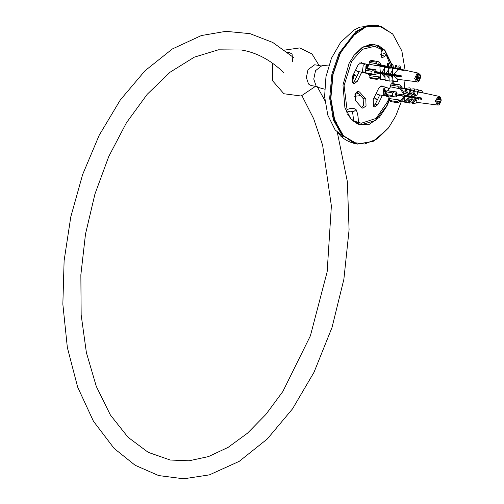 <?xml version="1.0" encoding="UTF-8"?>
<svg xmlns="http://www.w3.org/2000/svg" width="504" height="504" viewBox="0 0 504 504"><rect width="100%" height="100%" fill="white"/><g stroke="black" fill="none" stroke-linecap="round" stroke-linejoin="round"><path stroke-width="0.76" d="M401.827 50.885L392.711 33.932L378.176 25.351L367.517 26.032L356.819 31.632L339.967 53.348L332.766 74.252L330.536 98.456L334.435 120.399L342.947 135.513L357.481 144.094L373.577 141.196L388.37 128.066M401.197 101.94L395.753 116.008L388.42 128.003L377.257 138.89L364.688 144.005L352.781 142.443L343.211 135.356L334.738 120.298L330.851 98.431L333.068 74.321L340.25 53.5L351.32 37.063L365.904 26.869L380.835 26.195L392.792 34.152L401.852 50.961L405.121 70.207M405.027 80.256L404.17 88.433M391.879 64.506L384.911 50.236L378.384 45.398L370.264 44.333L361.689 47.823L354.073 55.251L349.07 63.428L342.978 85.037L344.912 107.806L351.093 119.272L359.245 124.696L369.432 124.236L379.38 117.281L386.933 106.073L389.605 99.691M393.107 83.645L393.309 80.779M389.642 98.62L386.656 105.928L375.266 120.607L360.832 124.853L351.011 119.051L344.887 107.724M354.022 55.314L363.97 46.538L374.819 44.591L384.646 50.394L391.558 64.525M392.944 73.704L393 74.63M392.994 80.804L392.969 81.295M392.95 81.598L392.792 83.67M356.24 123.26L358.546 122.755M371.958 45.795L369.955 44.541M380.539 48.661L382.454 50.009L382.845 51.188M357.481 144.094L342.071 135.362L333.56 120.248L329.66 98.299L331.89 74.094L339.091 53.197L355.944 31.481L366.641 25.88L377.301 25.2L359.774 27.166L353.902 30.127L340.603 42.374L331.456 58.231L325.956 76.772L324.595 96.592L327.802 115.133L335.135 129.925L341.806 135.311L342.449 136.691L340.54 135.948L337.434 131.909M358.47 93.303L354.929 94.355M354.469 96.308L360.543 95.634M328.633 65.917L322.245 65.413L315.523 70.673L313.772 79.065L316.077 85.957L318.402 87.469L324.582 89.158M383.45 53.178L386.033 54.287L384.684 56.335L382.41 57.67L381.509 57.179L381.125 52.328L382.026 49.783L374.711 46.274L362.231 49.367L351.697 61.148L344.075 85.617L347.054 109.702L346.607 112.077L350.916 111.126L351.956 111.686C352.542 111.258 353.052 114.301 353.487 120.802L358.3 122.365C358.42 117.268 357.638 112.921 355.963 109.324C353.209 107.938 350.236 108.064 347.054 109.702M386.033 54.287L391.154 67.139M392.144 80.867L391.936 83.765M388.937 98.034L387.614 101.6L376.041 118.44L361.292 123.234L358.3 122.365M365.797 99.055L366.043 105.903L362.861 108.234L361.651 107.522L355.459 100.548L355.213 93.7L358.394 91.369L359.61 92.081L365.797 99.055L363.17 98.595L356.977 91.627L359.61 92.081M382.397 95.401L377.874 104.63L374.692 106.961L373.483 106.249L373.231 99.401L378.762 88.112L381.944 85.781L383.305 86.675M361.765 72.16L357.241 81.39L354.06 83.727L352.844 83.009L352.598 76.161L358.13 64.877L361.311 62.54L362.666 63.435M363.195 46.96L372.078 45.814L374.711 46.274M380.961 47.124L380.577 48.686M361.292 123.234L353.084 121.092M361.639 107.503L363.416 105.443L363.17 98.595M373.464 106.231L375.247 104.171L379.77 94.941M352.831 82.99L354.614 80.936L359.138 71.7M287.406 52.227L288.931 52.328L292.112 54.029L292.459 61.62M316.632 86.505L311.075 85.535L308.53 84.036L306.356 77.547L308.007 69.653L314.698 64.758L320.254 65.728M392.711 92.963L394.349 91.942L396.768 92.062L396.566 93.82L421.873 98.028L421.779 99.351L395.086 94.897L396.472 95.149L396.44 96.913L394.015 96.793L386.499 95.502L394.015 96.793L392.528 95.609L392.711 92.963L386.184 91.829L386.946 90.651L397.026 92.037L396.679 93.41M396.472 95.149L395.073 95.073L395.168 93.75L396.566 93.82M376.217 93.303L377.704 94.582L384.621 95.785L387.166 95.426L385.251 95.017L384.004 93.46L383.45 91.117L383.897 88.345L384.817 88.704L384.552 91.117L385.333 93.643L386.001 94.475L386.184 91.829M392.528 95.609L386.001 94.475L386.612 95.502M402.274 87.91L402.249 88.32L401.134 87.961L400.415 86.839L399.59 86.927L400.308 88.049L399.25 88.238L398.009 86.291L397.895 84.962L399.678 84.792L393.139 83.651L399.546 84.785L401.033 85.97L402.274 87.91L400.138 87.79M397.895 84.962L391.369 83.822L393.019 83.645M400.094 101.298L398.343 102.432L396.692 102.608L390.052 101.468L396.692 102.608L396.957 101.732L399.061 100.12M396.957 101.732L389.554 100.441L390.165 101.474M400.302 100.107L399.451 100.957L398.626 101.046L399.477 100.195L398.456 99.855L398.431 100.264M391.369 83.822L390.606 85L398.009 86.291M440.912 100.586L440.798 101.695L439.501 101.833L439.349 103.925L437.976 104.076L438.127 101.978L436.81 102.117L436.962 99.912L438.272 99.773L438.411 97.675L439.784 97.53L439.652 99.628L440.95 99.483L440.912 100.586M439.652 99.628L438.304 99.389M440.918 100L440.843 101.178M387.74 95.382L389.674 98.639L398.456 99.855M398.74 100.006L400.661 100.252L398.752 100.013M403.515 97.24L399.924 101.039L400.573 102.01L404.17 98.217L403.515 97.24L404.214 97.165L405.065 98.116C403.994 99.767 403.988 100.668 405.033 100.819L405.084 100.832M409.368 99.042L408.284 99.156L407.616 98.16L408.461 98.066L409.368 99.042C408.505 100.479 408.542 101.266 409.494 101.398M413.23 99.773L411.995 99.905L411.321 98.897L412.291 98.797L413.23 99.773L412.87 101.669M416.707 100.353L415.359 100.498L414.792 99.641L415.894 99.521L416.707 100.353L416.928 102.362L424.129 103.295M437.352 105.008C438.537 103.818 438.467 107.768 441.151 100.51C441.05 97.908 440.288 96.516 438.871 96.327L438.341 96.302L435.33 100.945L437.352 105.008L416.877 102.356L416.272 103.055L412.555 103.452L415.359 100.498M400.176 87.847L403.282 88.528M419.026 91.98L425.622 93.429L417.64 91.948L417.06 95.149L415.044 95.93L412.707 92.075L413.375 91.438L415.718 95.294L415.044 95.93M414.685 91.3L413.822 91.394M413.293 93.051L413.589 94.582L411.554 95.464L409.015 91.268L409.802 90.518L412.348 94.714L411.554 95.464M410.691 90.424L409.935 90.506M409.343 91.816L409.708 94.046L407.837 94.91L405.109 90.411L405.896 89.668L408.624 94.16L407.837 94.91M406.797 89.567L405.821 89.353C404.725 89.876 404.573 91.281 405.38 93.568L403.71 94.393L400.712 89.447L401.48 88.723L405.191 88.326L405.821 89.353M402.457 88.616L400.157 88.112M400.088 88.143L399.218 88.641L390.487 86.801L388.067 90.531M438.127 101.978L436.842 101.758M439.501 101.833L436.867 101.373M439.349 103.925L438.007 103.692M440.798 101.695L436.892 101.014M400.573 102.01L404.284 101.613L405.033 100.819M410.81 97.505L410.388 96.503L408.057 96.755M405.109 101.525L404.46 100.548M404.17 98.217L405.065 98.116M412.152 97.675L414.446 97.43L414.842 98.456M417.243 91.589L417.917 90.953L418.465 91.86M413.551 90.783L414.345 90.033L414.987 91.098M409.645 89.926L410.432 89.183L411.075 90.235M405.254 88.962L406.016 88.238L406.646 89.265M408.725 102.211L405.014 102.608L408.284 99.156M407.616 98.16L404.347 101.613L405.014 102.608M406.016 88.238L409.733 87.835L410.539 89.17M401.48 88.723L404.479 93.668L405.38 93.568M418.131 98.173L418.515 99.206M412.656 102.728L408.946 103.125L411.995 99.905M411.321 98.897L408.271 102.117L408.946 103.125M414.868 89.977L414.143 88.78L410.432 89.183M410.25 90.323L409.607 89.271L405.896 89.668M409.708 94.046L408.624 94.16M420.916 98.986L420.349 99.049M419.561 102.703L417.098 102.967L416.524 102.117M414.792 99.641L411.982 102.602L412.555 103.452M418.799 90.859L418.055 89.63L414.345 90.033M417.753 102.274L417.098 102.967M414.162 91.186L413.519 90.122L409.802 90.518M413.589 94.582L412.348 94.714M423.02 92.843L421.627 90.556L417.917 90.953M417.64 91.948L417.091 91.041L413.375 91.438M417.06 95.149L415.718 95.294M404.479 93.668L403.71 94.393M398.821 100.85L399.451 100.957M395.104 94.645L421.779 99.294M396.528 95.565L396.44 96.913M390.487 86.801L390.606 85M399.218 88.641L399.25 88.238M389.554 100.441L389.674 98.639M380.375 77.345L378.693 78.719L376.853 79.399L370.27 78.252L369.697 75.669L378.655 76.936M377.036 79.361L378.46 77.282L379.518 76.904L378.775 77.729L380.344 76.583M371.908 71.316L373.426 70.125L375.852 69.949L375.839 71.669L374.441 71.776L374.497 73.061L375.902 72.96L376.06 74.668L373.092 74.819L365.992 73.584L365.495 72.752L365.381 70.176L371.908 71.316L372.021 73.886L365.495 72.752M373.426 70.125L366.024 68.834L365.381 70.176M373.634 74.844L372.021 73.886M379.821 64.777L378.995 63.68L378.164 64.002L378.995 65.098L377.937 65.589L376.507 63.693L376.274 62.2L378.221 61.538L371.404 60.417L377.931 61.557L379.544 62.515L380.974 64.411L378.592 64.562M376.274 62.2L369.747 61.06L371.404 60.417M369.747 61.06L369.104 62.401L376.507 63.693M418.112 74.403L418.799 74.189L418.893 76.224L420.197 75.713L420.292 77.862L418.988 78.372L419.076 80.407L417.696 80.942L417.608 78.907L416.291 79.412L416.197 77.27L417.514 76.759L417.419 74.724L418.112 74.403M416.266 78.674L417.608 78.907M417.747 74.598L418.484 74.315M418.232 73.093L419.945 74.422C421.886 77.559 418.219 83.349 416.72 81.768L414.685 78.473L417.218 73.181L418.232 73.093L397.12 68.45M395.98 68.198L393.681 67.694M392.944 67.53L392.005 67.341L391.948 66.024L393.221 65.936L393.296 67.637L389.945 66.874M387.261 66.282L387.148 63.718L387.759 66.434L389.737 66.824M387.759 66.434L380.211 64.733M378.624 64.606L385.447 66.087M386.02 66.207L389.094 66.874M390.058 67.089L392.339 67.58M393.756 67.889L395.401 68.248M397.127 68.62L404.441 70.207L403.616 70.529L397.146 69.124M390.657 67.719L390.115 67.599M387.412 67.013L386.121 66.736M383.764 66.219L378.895 65.167M378.781 65.262L377.956 65.986L369.186 64.153L367.151 68.399L376.104 69.848L375.908 71.259M375.845 71.637L401.152 75.669L401.209 76.955L393.832 75.783L397.593 79.185L397.688 81.283L392.988 81.661L392.729 75.871L390.254 75.209L392.685 78.139M384.489 68.588L381.591 72.551M388.534 69.747L386.159 73.282M392.351 70.623L390.191 73.924M397.114 68.412L392.257 68.5L397.114 68.412L397.209 70.51L393.775 74.491M390.254 75.209L388.949 75.317L389.208 81.106L388.767 74.976L386.215 74.567L388.886 77.692M386.215 74.567L381.648 73.842L384.873 77.314M381.648 73.842L380.388 73.943L380.646 79.733L380.211 73.609L375.902 72.96M367.681 73.88L369.697 75.669M420.292 77.862L416.424 77.188M418.988 78.372L416.228 77.887M418.893 76.224L417.482 75.978M419.076 80.407L417.665 80.161M389.012 66.673L388.389 63.636L387.148 63.718M393.221 65.936L392.704 64.449L391.432 64.537L391.551 67.227M374.459 72.185L381.881 73.477L384.791 73.244M386.24 73.124L386.423 73.458L383.229 73.71L386.14 74.22L388.88 74M386.455 74.195L386.423 73.458M380.331 72.658L379.896 66.534L385.932 66.049L386.108 66.377L380.073 66.862M380.155 72.324L379.896 66.534M380.646 79.733L384.968 79.386M386.14 67.114L386.108 66.377M395.363 68.065L395.243 65.262L395.785 68.166M395.722 66.648L397.001 66.559L396.522 65.174L395.243 65.262M397.001 66.559L397.089 68.494M384.609 67.593L384.426 67.252L389.913 66.811L390.096 67.152L384.609 67.593L384.867 73.382M384.426 67.252L384.684 73.049M390.228 73.893L390.436 74.838M384.924 74.674L385.182 80.464L389 80.155M390.096 67.152L390.121 67.763M390.411 74.227L387.526 74.46L389.926 74.882L392.471 74.674M399.647 75.424L399.678 76.205M398.973 68.859L398.84 65.942L399.357 68.941M399.281 67.221L400.371 67.145L399.93 65.873L398.84 65.942M388.634 68.235L388.452 67.895L393.567 67.479L393.75 67.826L388.634 68.235L388.893 74.025M388.71 73.685L388.452 67.895M400.932 79.727L399.855 80.092L399.672 79.563M400.371 67.145L400.466 69.243M389.208 81.106L392.805 80.816M393.75 67.826L393.775 68.38M392.559 75.02L391.325 75.121L393.504 75.505L397.272 75.197L397.429 75.487L394.689 75.713L401.398 76.879M392.414 68.79L392.673 74.579M392.515 74.29L392.257 68.5M393.832 75.783L392.729 75.871M397.429 75.487L397.461 76.192M387.715 65.356L388.949 65.274M391.432 64.537L391.948 66.024M392.332 74.686L392.314 74.258M392.118 74.705L392.068 74.22M397.379 75.065L397.398 75.424M396.087 74.863L396.106 75.291M395.898 75.31L395.848 74.819M399.829 79.582L399.855 80.092M400.774 76.205L400.8 76.772M399.584 69.653L403.855 70.396M380.388 73.943L380.211 73.609M384.741 74.334L385.182 80.464M388.949 75.317L388.767 74.976M392.988 81.661L392.572 75.581M379.14 77.326L379.606 77.408M376.003 73.357L376.06 74.668M369.186 64.153L369.104 62.401M377.956 65.986L377.937 65.589M380.974 64.411L380.778 64.758M380.558 64.733L380.129 64.739M366.024 68.834L367.151 68.399M378.46 77.282L378.441 76.885L379.304 76.955M349.455 117.111L348.598 115.07L347.722 114.37M384.621 95.785L383.116 94.462L383.878 88.339L386.127 87.167L388.893 88.647M420.815 98.173L420.745 97.839M420.859 98.627L420.462 99.067M416.046 97.052L415.201 98.148M410.659 97.36L410.25 96.088M410.766 96.176L409.954 97.234M405.096 95.873L404.693 96.321M399.785 94.481L399.937 95.489M399.836 94.96L399.445 95.401M384.817 88.704L383.884 88.244L386.87 96.302M399.105 94.229L399.262 95.369M404.365 95.105L404.517 96.289M409.607 95.98L409.771 97.203M414.868 96.856L415.031 98.116M420.122 97.732L420.279 99.036M421.3 98.69L421.338 97.933M384.552 88.364L387.229 96.384L388.011 96.409M396.604 94.91L397.12 93.902M401.846 95.823L402.387 94.777M407.106 96.737L407.667 95.659M405.033 95.218L405.185 96.403M412.366 97.65L412.927 96.535M410.281 96.094L410.439 97.322M417.829 98.204L418.207 97.417M415.535 96.97L415.699 98.236M420.796 97.845L420.953 99.149M421.13 99.181L421.785 99.042M395.709 94.752L396.453 93.82M396.043 93.794L396.415 94.872M401.417 95.149L401.745 94.67M401.272 94.588L401.675 95.792M406.671 96.075L407.024 95.552M406.526 95.464L406.923 96.705M411.925 96.988L412.291 96.428M411.768 96.34L412.184 97.625M417.186 97.896L417.577 97.31M417.016 97.215L417.432 98.538M381.925 96.358L381.591 96.837M377.622 99.332L376.885 99.288L374.22 97.385M365.482 72.381L363.989 72.551L362.483 71.228L363.245 65.098L365.495 63.926L367.46 64.953M365.835 68.954L365.917 66.333L366.937 64.909M368.21 65.495L367.416 66.767M392.156 74.233L391.621 74.743M386.839 73.389L386.436 73.767M382.555 73.42L382.089 72.633M381.49 72.563L380.589 73.25M377.477 72.708L376.879 71.801M376.198 71.694L375.322 72.337M367.807 64.266L367.473 64.134L365.444 69.621M375.99 71.662L376.23 72.494M381.257 72.582L381.484 73.408M386.467 73.332L386.87 74.674M391.715 74.164L391.999 75.241M396.957 75.001L397.24 76.154M368.758 64.657L368.147 64.247L366.005 68.846M376.664 71.77L376.897 72.608M381.906 72.601L382.316 73.949M387.141 73.439L387.538 74.775M394.26 75.014L394.506 74.611M392.383 74.271L392.666 75.361M397.625 75.102L397.914 76.274M378.384 72.04L379.002 72.973M382.234 73.452L383.053 72.784M383.601 72.872L383.827 73.319M388.968 74.019L389.145 74.334M394.04 74.535L394.519 75.424M399.256 75.367L400.025 76.639M401.001 76.81L400.674 75.587M363.989 72.551L357.071 71.341L355.585 70.069M356.983 76.091L356.252 76.047L353.581 74.151M361.292 73.124L360.952 73.597M352.485 82.505L353.795 75.619M356.334 76.06L355.912 78.284M336.754 122.963L332.388 116.525M384.684 56.335L380.747 54.577M355.963 109.324C354.967 110.993 353.625 111.781 351.956 111.686M354.614 80.936L357.241 81.39M375.247 104.171L377.874 104.63M394.349 91.942L386.946 90.651M440.716 101.701L439.368 103.793M439.034 103.963L438.304 104.044M437.989 103.937L436.905 102.11M436.855 101.606L436.93 100.428M437.056 99.905L438.411 97.82M438.738 97.644L439.469 97.568M439.784 97.669L440.868 99.496M377.175 78.712L369.772 77.421M418.811 74.321L420.122 75.751M420.229 76.217L420.279 77.358M420.216 77.893L419.076 80.275M418.761 80.533L418.024 80.816M417.696 80.81L416.386 79.38M416.279 78.914L416.228 77.767M416.291 77.238L417.432 74.857M374.258 98.828L376.885 99.288M352.957 75.43L353.625 75.587L352.97 75.405M377.301 25.2L378.176 25.351M356.605 143.936C350.538 142.821 345.183 140.156 340.54 135.948M319.139 65.533L311.963 53.915L299.697 47.924L284.628 50.091M272.588 63.246L272.456 80.634L283.884 93.75L301.121 96.012L315.517 86.31M293.416 57.38L272.79 42.475L250.003 33.655L225.88 31.33L201.335 35.557L172.311 48.983L144.995 70.768L120.33 99.931L99.168 135.305L82.631 174.542L70.793 216.859L64.115 260.644L62.849 304.208L67.353 347.571L77.654 387.091L93.416 421.18L114.124 448.428L135.135 465.268L158.64 475.562L183.746 478.8L209.406 474.875L239.236 461.343L267.277 438.984L292.522 408.864L314.03 372.261L332.004 327.512L343.879 279.248L349.083 229.805L347.351 181.604L337.195 131.733M324.885 100.586L317.451 87.079M283.96 72.841C271.089 60.291 257.002 52.687 241.706 50.035L218.383 49.814L194.261 57.185L170.176 72.148L147.218 94.286L126.447 122.762L108.776 156.46L94.941 194.034L85.51 234.013L80.854 274.837L81.157 314.893L86.386 352.592L96.302 386.423L110.414 415.025L128.016 437.251L148.226 452.353L170.245 460.032L189.063 460.788L208.499 456.58L228.148 447.344L247.477 433.201L265.885 414.439L282.82 391.545L310.388 335.821L327.159 271.782L331.374 205.941L322.617 145.158L313.658 118.679L301.997 95.785M400.157 87.822L403.351 88.521M406.993 89.321L407.686 89.473M418.742 91.904L438.871 96.327M397.599 79.292L416.72 81.768M380.363 77.062L376.771 76.595M387.229 96.384L386.555 96.27M380.369 86.165L386.127 87.167M368.147 64.247L367.473 64.128M359.73 62.924L365.495 63.926M353.625 75.587L356.252 76.047"/></g></svg>
